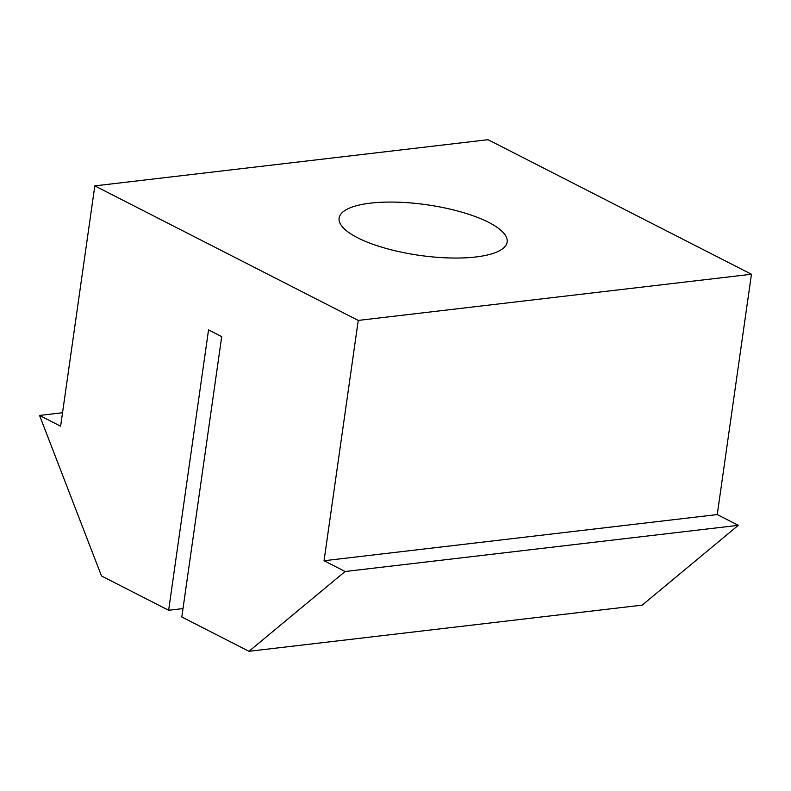 <?xml version="1.0" encoding="UTF-8"?>
<svg xmlns="http://www.w3.org/2000/svg" width="791" height="791" viewBox="0 0 791 791"><rect width="100%" height="100%" fill="white"/><g stroke="black" fill="none" stroke-linecap="round" stroke-linejoin="round"><path stroke-width="1.19" d="M475.816 256.976A84.855 25.559 -171.9 0 1 385.187 248.176A84.855 25.559 -171.9 0 1 339.131 218.108A84.855 25.559 -171.9 0 1 370.455 203.149A84.855 25.559 -171.9 0 1 461.084 211.948A84.855 25.559 -171.9 0 1 507.15 242.016A84.855 25.559 -171.9 0 1 475.816 256.976M168.641 610.266L101.475 575.957L39.55 415.433L60.62 426.201L94.821 185.875L358.244 320.424L324.043 560.74L345.113 571.507L248.987 651.3L181.811 616.99L221.717 336.62L208.547 329.896L168.641 610.266L183.018 608.576M324.043 560.74L717.249 514.565L738.319 525.323L345.113 571.507M39.55 415.433L62.538 412.734M738.319 525.323L642.193 605.125L248.987 651.3M358.244 320.424L751.45 274.25L717.249 514.565M751.45 274.25L488.037 139.7L94.821 185.875"/></g></svg>
